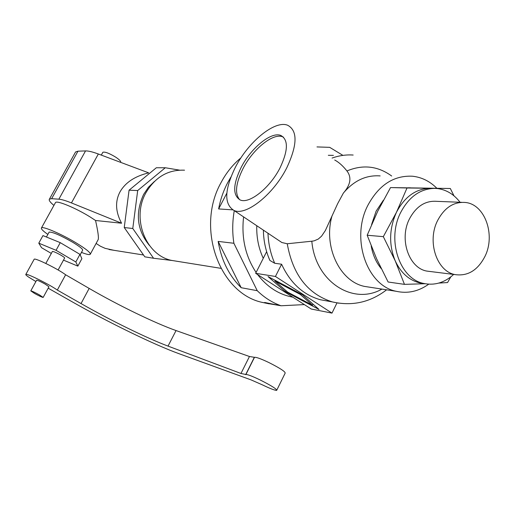 <?xml version="1.0" encoding="UTF-8"?>
<svg xmlns="http://www.w3.org/2000/svg" width="515" height="515" viewBox="0 0 515 515"><rect width="100%" height="100%" fill="white"/><g stroke="black" fill="none" stroke-linecap="round" stroke-linejoin="round"><path stroke-width="0.77" d="M438.812 283.076L447.561 282.555L450.76 276.922M424.386 283.585L419.77 282.909C409.013 280.205 400.831 272.847 395.217 260.835L404.462 284.357L388.123 282.008L376.549 258.665L367.176 235.246L377.714 211.24L390.531 187.576L450.316 188.496L407.017 187.981L396.473 212.277C404.713 196.691 415.959 188.69 430.205 188.271M437.518 220.716C444.413 207.674 453.715 201.59 465.418 202.479C484.905 204.255 495.739 234.904 485.014 256.29C477.798 270.259 467.852 276.368 455.189 274.611C436.881 271.611 426.787 241.651 437.518 220.716M334.718 160.03C338.806 162.18 342.874 165.824 346.93 170.954C351.829 177.347 350.638 184.731 343.363 193.106L337.621 203.734L325.358 230.54L321.572 236.153L318.264 239.076L314.124 240.853L311.82 241.207L287.254 243.762L281.86 242.52L276.761 239.108M453.683 274.424C444.664 282.632 434.776 285.658 424.006 283.501C399.775 279.207 386.392 239.919 400.67 212.508C408.942 196.839 420.221 188.799 434.506 188.374L437.48 188.561C446.428 189.745 453.96 194.309 460.062 202.266M430.604 271.56L426.903 271.096C408.904 268.161 398.932 239.185 409.425 218.959C416.165 206.354 425.287 200.483 436.797 201.346L461.543 202.324M428.718 284.183C418.502 291.458 407.674 293.833 396.241 291.297C366.751 285.696 350.477 238.252 367.935 205.195C378.956 184.93 393.833 175.274 412.567 176.233C421.714 177.244 429.774 181.222 436.759 188.168M371.573 224.592L376.124 211.15L383.379 200.245M408.26 187.775L410.429 187.801M241.091 167.536C250.914 148.056 271.238 131.312 280.862 135.484C288.419 139.674 288.207 150.348 280.212 167.504C270.15 187.769 249.241 204.346 240.157 199.942C232.606 195.288 232.922 184.486 241.091 167.536M239.668 199.73C234.64 193.704 235.722 183.392 242.913 168.804C252.717 149.337 273.047 132.625 282.69 136.823L283.482 137.17M235.239 167.542C248.159 141.979 274.881 119.821 287.718 125.28C297.709 130.72 297.445 144.792 286.926 167.497C273.587 194.438 245.835 216.294 233.945 210.435C223.974 204.178 224.405 189.881 235.239 167.542M267.974 255.685L269.866 260.429L274.695 263.255L281.596 264.227C290.286 282.986 303.168 294.818 320.233 299.711L328.197 301.166M404.462 284.357L425.062 283.726M274.862 280.971L287.673 292.127L312.496 305.247L300.213 294.38L274.862 280.971L275.177 280.347M300.213 294.38L300.522 293.75M312.496 305.247L313.036 304.153M268.025 276.561L302.479 294.786L318.991 309.438L285.497 291.735L268.025 276.561M285.497 291.735L286.018 290.692M311.24 309.019L331.982 313.114L275.428 276.471L255.659 273.311L311.24 309.019M255.659 273.311L266.648 251.661M331.982 313.114L336.971 302.923M275.428 276.471L281.596 264.227M381.203 268.579C376.098 262.367 372.763 254.816 371.186 245.932M454.011 195.855L450.316 188.496M396.473 212.277L383.327 236.655L395.217 260.835C388.735 244.805 389.153 228.615 396.473 212.277M383.327 236.655L367.176 235.246M407.017 187.981L390.531 187.576M342.668 155.221L329.69 147.341L316.989 146.923M234.274 210.654C232.355 221.572 232.226 232.445 233.887 243.267L257.236 290.692C264.35 297.631 272.287 302.659 281.048 305.768L304.359 304.597M243.595 216.899C241.265 237.814 245.43 256.328 256.103 272.441M257.622 274.572C267.182 287.035 278.918 294.574 292.816 297.181M292.784 305.176L281.409 305.749M280.797 305.717L268.083 303.567L264.633 302.466L281.048 305.768M257.236 290.692L241.174 287.705C229.027 275.634 221.36 260.204 218.16 241.413L233.887 243.267M241.174 287.705L218.16 241.413M232.735 209.863L218.63 208.936C220.369 199.698 223.343 191.026 227.553 182.922L230.894 177.076M218.63 208.936L226.832 193.183M240.943 157.854C232.864 164.523 226.201 172.828 220.954 182.767C195.867 227.553 218.965 292.282 261.266 302.189L269.158 303.863M184.531 170.188C168.096 169.532 155.234 177.044 145.957 192.719C131.216 218.309 145.777 255.369 171.727 260.429L177.154 261.298M149.408 245.43C136.971 230.141 135.046 213.126 143.627 194.393L148.436 187.248L154.468 181.402M179.497 170.124L165.289 167.748L137.685 190.55L132.78 228.499L153.567 258.253L172.358 260.532M153.567 258.253L144.812 256.837L124.244 227.533L129.072 190.196L156.341 167.755L165.289 167.748M129.072 190.196L137.685 190.55M124.244 227.533L132.78 228.499M121.585 223.227L71.456 202.929C65.746 200.638 61.555 199.389 58.871 199.183L85.535 150.914C88.342 150.844 92.61 151.874 98.339 153.998L148.681 172.853C134.827 176.22 125.248 182.593 119.95 191.979C114.987 201.507 115.534 211.923 121.585 223.227L95.545 220.491C97.921 231.081 98.816 237.421 98.23 239.514L90.376 254.049M113.957 250.303L105.157 248.359L100.477 246.247L96.105 243.447M85.535 150.914L77.958 151.185L75.57 151.964L75.274 152.498M58.871 199.183L51.648 198.7L49.434 199.118C48.597 200.116 50.09 202.215 53.908 205.414M55.324 202.859L55.511 202.517C56.946 200.213 75.866 208.054 90.138 216.97L95.545 220.491M81.467 252.414C86.372 254.307 89.282 254.964 90.189 254.391C91.013 252.962 86.301 249.112 76.053 242.842C61.6 234.087 42.713 225.969 41.483 227.9C40.801 228.763 42.919 230.939 47.85 234.422M80.16 254.816L82.606 250.309C83.147 249.305 79.889 246.653 72.834 242.34C60.416 235.278 52.517 231.859 49.125 232.098L49.015 232.304M63.493 260.12L77.855 266.126L81.891 258.672L79.954 254.359L60.249 242.642L42.957 235.6L38.786 243.164L41.573 247.715L51.313 253.425M77.855 266.126L75.834 261.961L56.058 250.309L60.249 242.642M75.834 261.961L79.954 254.359M56.058 250.309L38.786 243.164M58.118 269.982L64.62 258.054C64.787 257.719 63.57 256.773 60.982 255.221C56.47 252.685 53.612 251.423 52.401 251.449L52.363 251.52M276.832 390.061L285.162 373.143C285.419 371.688 279.967 368.148 268.817 362.515C260.957 358.788 256.187 357.056 254.5 357.32L249.46 356.502L176.053 330.566C154.938 323.143 118.115 305.234 89.166 288.419L65.624 274.772C58.253 269.126 34.949 257.603 34.19 259.219L34.099 259.38M35.895 281.563L28.518 277.019C26.4 275.544 25.499 274.675 25.827 274.411C26.458 273.021 49.807 284.621 57.313 290.067L81.029 303.567C110.184 320.201 147.045 338.265 168.025 346.106L240.962 373.478L245.913 374.502C247.535 374.373 252.286 376.195 260.152 379.967C271.334 385.626 276.845 389.089 276.684 390.364C274.946 390.447 270.169 388.613 262.367 384.853L250.998 379.864L178.917 353.67C154.127 344.709 108.343 322.371 71.978 301.687L48.198 288.188M57.313 290.067L65.624 274.772M43.183 297.387L48.964 286.771L45.204 284.113C40.646 281.608 37.788 280.302 36.642 280.199L36.61 280.25M39.346 294.838C34.769 292.34 31.917 291.02 30.791 290.872L34.634 293.486C39.179 295.964 42.024 297.277 43.157 297.432L39.346 294.838M120.658 162.36L120.671 162.328C121.141 161.433 119.525 159.74 115.83 157.236C109.302 153.27 104.976 151.616 102.858 152.266L102.762 152.453M381.93 289.095C352.968 305.717 315.238 281.608 311.82 241.207M338.838 303.206L332.33 301.912C307.783 294.084 292.758 274.695 287.254 243.762M370.491 287.331L364.485 286.404C339.694 281.37 323.105 246.498 332.033 215.849M274.695 263.255C270.632 253.94 268.399 243.93 267.98 233.231M77.958 151.185L51.648 198.7M98.339 153.998L71.456 202.929M89.166 288.419L81.029 303.567M168.025 346.106L176.053 330.566M249.46 356.502L240.962 373.478M245.797 374.579L254.371 357.416M343.363 193.106C353.889 180.617 366.152 174.881 380.16 175.911M263.268 258.324C258.614 248.282 256.444 237.415 256.766 225.718M328.312 155.292L333.405 155.376M332.072 158.073C339.044 155.569 346.074 154.558 353.168 155.041M346.93 170.954C362.933 164.291 377.849 165.978 391.69 176.027M320.233 299.711L332.33 301.912C352.202 306.386 370.298 302.35 386.611 289.816M370.143 287.273L396.241 291.297M282.69 136.823L280.862 135.484M268.083 303.567L261.266 302.189M109.064 249.524L143.524 255.002M75.57 151.964L49.434 199.118M46.421 237.009L49.125 232.098M45.822 263.448L52.401 251.449M245.661 374.669L254.23 357.519M30.791 290.872L36.642 280.199M25.827 274.411L34.19 259.219M281.86 242.52L233.945 210.435M426.903 271.096L455.189 274.611M101.301 155.112L102.858 152.266M220.922 268.334L171.727 260.429M419.77 282.909L424.006 283.501M245.913 374.502L254.5 357.32M41.483 227.9L55.511 202.517M269.866 260.429C265.714 250.876 263.551 240.782 263.384 230.147"/></g></svg>
